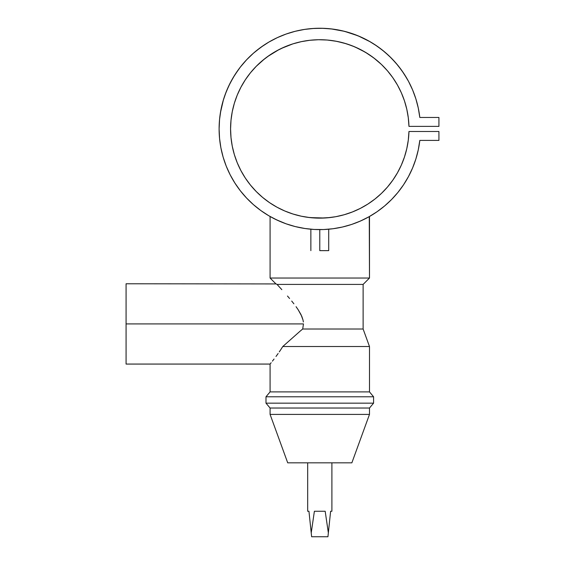 <?xml version="1.0" encoding="UTF-8"?>
<svg xmlns="http://www.w3.org/2000/svg" width="565" height="565" viewBox="0 0 565 565"><rect width="100%" height="100%" fill="white"/><g stroke="black" fill="none" stroke-linecap="round" stroke-linejoin="round"><path stroke-width="0.85" d="M319.783 250.641L319.783 229.609L319.783 250.641L328.71 250.641L319.783 250.641M314.832 229.489L311.541 229.27M311.548 229.27L312.367 229.341M300.057 331.217L302.699 329.014L303.476 323.922L126.073 323.922L126.073 364.065L126.073 323.922L303.476 323.922L302.699 329.014L363.118 329.014L369.489 346.522L282.775 346.522L300.057 331.217L282.775 346.522L280.438 350.173L282.775 346.522L369.489 346.522L363.118 329.014L302.699 329.014L300.057 331.217M279.272 351.889L280.438 350.173L279.272 351.889M275.988 356.473L278.135 353.513L275.988 356.473M272.408 361.148L274.053 359.029L272.408 361.148M270.36 363.726L271.151 362.73L270.084 364.065L270.084 391.898L265.988 396.778L265.988 403.149L270.084 408.029L270.084 414.406L287.712 462.834L351.861 462.834L369.489 414.406L270.084 414.406L369.489 414.406L369.489 408.029L270.084 408.029L369.489 408.029L373.585 403.149L265.988 403.149L373.585 403.149L373.585 396.778L265.988 396.778L373.585 396.778L369.489 391.898L270.084 391.898L369.489 391.898L369.489 346.522L369.489 391.898L373.585 396.778L373.585 403.149L369.489 408.029L369.489 414.406L351.861 462.834L287.712 462.834L270.084 414.406L270.084 408.029L265.988 403.149L265.988 396.778L270.084 391.898L270.084 364.065L126.073 364.065M271.08 217.045L270.084 216.487L270.084 278.037L369.489 278.037L369.489 216.487L365.626 218.57M281.398 222.003L273.947 218.57A100.683 100.683 0 0 0 277.38 220.244M363.528 219.615L358.168 222.01M369.27 216.614L369.489 278.037L363.118 284.414L277.048 284.414L276.13 283.934L277.048 284.414L363.118 284.414L369.489 278.037L270.084 278.037L275.819 283.771L270.084 278.037L270.084 216.487L271.066 217.038M325.186 511.261L314.387 511.261L325.186 511.261L328.35 532.901L327.94 536.75L311.633 536.75L308.949 511.261L307.678 511.261L307.678 462.834L307.678 511.261L308.949 511.261L311.223 532.901L314.387 511.261L325.186 511.261L328.35 532.901L330.624 511.261L331.895 511.261L331.895 462.834L331.895 511.261M337.686 216.324L338.357 216.19M337.446 216.374L335.645 216.72M331.923 217.313L330.412 217.504L331.923 217.313M330.087 217.546L319.776 218.139L308.384 217.412M324.635 218.012L309.853 217.589L301.293 216.204L292.903 213.994L284.767 210.978L276.963 207.193L269.562 202.658L262.64 197.432L256.256 191.556L250.472 185.094L245.344 178.095L240.923 170.63L237.244 162.776L234.348 154.598L232.257 146.18L231 137.599L230.577 128.933L231 120.267L232.257 111.679L234.348 103.261L237.244 95.082L240.923 87.229L245.344 79.764L250.472 72.765L256.256 66.303L262.64 60.427L269.562 55.2L276.963 50.673L284.767 46.881L292.903 43.865L301.293 41.662L309.853 40.277L318.512 39.727L327.184 40.03L335.78 41.167L344.233 43.138L352.447 45.913L360.357 49.48L367.886 53.795L374.955 58.824L381.502 64.509L387.47 70.809L392.795 77.659L397.428 84.99L401.327 92.738L404.455 100.831L406.786 109.186L408.29 117.732L408.961 126.383L438.927 126.383L438.927 117.463L419.809 117.463L418.284 108.063L415.868 98.854L412.598 89.913L408.495 81.318L403.601 73.146L397.958 65.484L391.616 58.379L384.631 51.909L377.06 46.132L368.987 41.09L360.47 36.838L351.585 33.406L342.418 30.828L333.053 29.126L323.561 28.321L314.041 28.412L304.57 29.408L295.241 31.287L286.123 34.041L277.309 37.65L268.876 42.071L260.903 47.269L253.452 53.195L246.594 59.798L240.386 67.023L234.899 74.799L230.16 83.062L226.226 91.735L223.133 100.739L220.901 109.991L219.559 119.42L219.107 128.933L219.559 138.439L220.901 147.868L223.133 157.126L226.226 166.131L230.16 174.797L234.899 183.06L240.386 190.836L246.594 198.061L253.452 204.664L260.903 210.597L268.876 215.795L277.288 220.202M322.982 218.083L330.419 217.504M318.067 218.125L323.526 218.062M311.576 217.765L316.047 218.062A89.213 89.213 0 0 0 352.405 211.967M314.076 217.956L319.776 218.139M305.354 216.967L305.736 217.031M305.008 216.911L302.226 216.395M300.672 216.07L301.039 216.148L300.672 216.07M408.46 176.619A100.683 100.683 0 0 0 419.809 140.403A100.683 100.683 0 0 1 266.164 214.142A100.683 100.683 0 0 1 266.164 43.717A100.683 100.683 0 0 1 419.809 117.463L438.927 117.463L438.927 126.383L408.961 126.383A89.213 89.213 0 0 0 274.449 52.1A89.213 89.213 0 0 0 274.449 205.759A89.213 89.213 0 0 0 408.961 131.483L408.29 140.127L406.786 148.673L404.455 157.028L401.327 165.121L397.428 172.869L392.795 180.2L387.47 187.05L381.502 193.35L374.955 199.035L367.886 204.064L360.357 208.379L352.447 211.946L344.233 214.728L335.78 216.699L327.184 217.836M223.126 157.091A100.683 100.683 0 0 0 223.133 157.126L226.226 166.131L230.16 174.797L234.899 183.06L240.386 190.836L246.594 198.061L253.452 204.664L260.903 210.597M260.839 210.547A100.683 100.683 0 0 0 270.331 216.628M270.338 216.628A100.683 100.683 0 0 0 273.94 218.563M360.399 221.056A100.683 100.683 0 0 0 377.13 211.684M359.439 221.473L361.042 220.774M351.395 224.524L351.931 224.34M342.228 227.081L342.581 226.996M276.257 219.714L286.123 223.818L295.241 226.572L305.199 228.55M294.866 226.48L296.194 226.805M284.619 223.267L286.836 224.065M408.961 126.341A89.213 89.213 0 0 0 408.085 116.185L408.29 117.732M231 120.267L231.488 116.185A89.213 89.213 0 0 0 231.007 120.19M230.993 120.338A89.213 89.213 0 0 0 230.577 128.876M230.577 128.989A89.213 89.213 0 0 0 230.993 137.521M231.007 137.669A89.213 89.213 0 0 0 237.236 162.748M237.258 162.805A89.213 89.213 0 0 0 240.881 170.552M240.965 170.708A89.213 89.213 0 0 0 312.459 217.843L310.799 217.687M352.496 211.931A89.213 89.213 0 0 0 367.815 204.106M367.949 204.022A89.213 89.213 0 0 0 404.434 157.105M404.484 156.95A89.213 89.213 0 0 0 408.961 131.518M302.141 216.381L301.124 216.169M306.279 217.115L305.015 216.911M419.809 140.403L438.927 140.403L438.927 131.483L408.961 131.483L438.927 131.483L438.927 140.403L419.809 140.403L418.284 149.796L415.868 159.012L412.598 167.953L408.495 176.541L403.601 184.713L408.495 176.541M304.57 228.458L314.041 229.447L323.561 229.538L333.053 228.733L342.418 227.031L351.585 224.46L360.47 221.028L368.987 216.769L377.06 211.734L384.631 205.95L391.616 199.48L397.958 192.382L403.601 184.713L397.958 192.382L391.616 199.48L384.631 205.95L377.06 211.734L369.489 216.487M408.29 140.127L406.786 148.673M397.428 172.869L392.795 180.2L387.47 187.05M381.502 193.35L374.955 199.035M367.886 204.064L360.357 208.379M292.903 213.994L284.767 210.978L276.963 207.193L269.562 202.658L262.64 197.432L256.256 191.556L250.472 185.094M231.488 116.185L232.257 111.679M234.348 103.261L234.715 102.067M235.153 100.718L237.244 95.082M256.256 66.303L264.653 58.795M267.626 56.556L278.891 49.649M281.299 48.449L292.903 43.865M327.735 40.073L336.966 41.386M337.037 41.4L346.635 43.858M346.656 43.865L354.855 46.902L365.294 52.199L373.578 57.764L381.502 64.509M397.428 84.99L401.327 92.738M406.786 109.186L408.085 116.185M407.09 78.782L401.736 70.441M401.729 70.434L395.818 62.934L389.306 56.105L382.208 49.939L374.602 44.48M370.287 41.831L358.069 35.814L344.473 31.322L331.048 28.879L321.746 28.271L312.438 28.518M263.495 45.454L255.867 51.147M253.452 53.195L246.594 59.798L240.386 67.023M238.508 69.516L233.161 77.624M233.154 77.638L228.705 86.035M228.698 86.035L225.089 94.736M223.465 99.638L220.399 112.859M219.559 119.42L219.107 128.933L219.559 138.439M220.901 147.868L223.133 157.126M268.876 215.795L270.084 216.487M274.562 218.881L275.558 219.375M278.764 220.873L280.805 221.755M359.87 221.289L360.986 220.795M362.158 220.258L363.069 219.834M367.61 217.525L368.987 216.769M303.363 321.972L303.024 320.044L303.363 321.972M301.809 316.358L303.024 320.044L301.011 314.613L298.158 309.712L301.809 316.358M296.06 306.689L298.158 309.712L296.06 306.689M291.71 301.067L293.892 303.808L291.71 301.067M287.486 296.039L289.57 298.482L287.486 296.039M281.829 289.647L277.048 284.414L281.829 289.647M368.507 217.038L369.242 216.628M365.64 218.563L367.299 217.695M273.947 218.57L276.031 219.608M331.175 511.261L331.81 511.261L330.624 511.261L327.94 536.75L311.633 536.75L311.223 532.901L314.387 511.261M308.949 511.261L311.223 532.901M276.13 283.934L126.073 283.771L126.073 323.922L126.073 283.969M327.206 229.341L326.097 229.411L327.206 229.341M331.048 28.879L335.342 29.458M382.208 49.939L385.45 52.609M406.595 108.367L406.694 108.798M393.946 79.34L396.107 82.744M391.319 75.618L389.229 72.927L391.319 75.618M383.967 66.967L385.944 69.085M380.019 63.125L378.19 61.493M324.932 39.868L319.112 39.72L324.932 39.868M315.906 39.804L310.792 40.172L315.906 39.804M307.346 40.588L303.956 41.139L307.346 40.588M275.706 51.373L274.279 52.199M262.047 60.928L261.383 61.493M245.627 79.34L250.422 72.836M244.144 81.635L241.198 86.706L244.144 81.635M239.737 89.553L238.006 93.289L239.737 89.553M233.705 105.5L232.978 108.367L233.705 105.5M418.905 111.27L418.192 107.661M416.666 101.516L415.812 98.67M307.424 29.013L303.193 29.627M298.2 30.595L294.09 31.584M289.146 33.024L285.205 34.373M280.325 36.308L276.617 37.975M271.779 40.433L268.403 42.347M255.232 51.669L253.353 53.279M246.714 59.671L245.959 60.476M240.577 66.783L238.515 69.502M232.575 110.147L232.978 108.367M237.597 94.235L238.006 93.289M251.383 71.67L255.952 66.614M294.422 43.399L299.033 42.17M302.536 41.4L303.956 41.139M388.296 71.797L389.229 72.927M401.447 93.006L404.42 100.718M310.863 250.641L310.863 229.213M363.118 284.414L363.118 329.014M328.71 250.641L328.71 229.213"/></g></svg>
